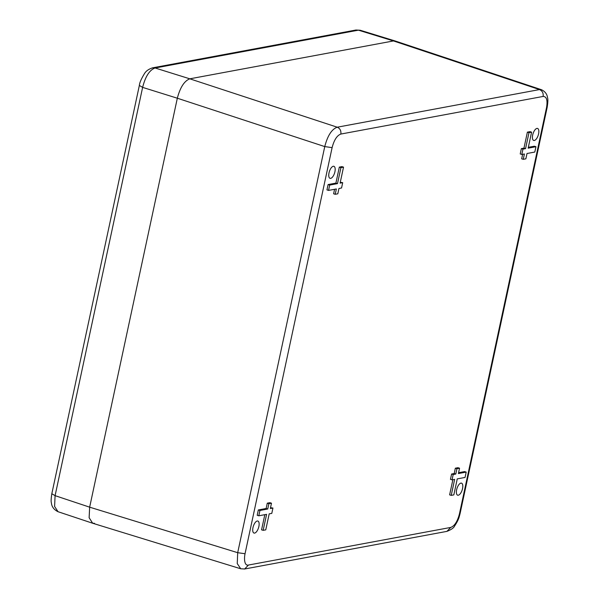 <?xml version="1.0" encoding="UTF-8"?>
<svg xmlns="http://www.w3.org/2000/svg" width="599" height="599" viewBox="0 0 599 599"><rect width="100%" height="100%" fill="white"/><g stroke="black" fill="none" stroke-linecap="round" stroke-linejoin="round"><path stroke-width="0.9" d="M258.873 526.499A6.312 2.71 107.8 0 0 257.847 521.033A6.312 2.71 107.8 0 0 253.347 526.221A6.312 2.71 107.8 0 0 253.998 533.058A6.312 2.71 107.8 0 0 258.873 526.499M334.916 171.771A6.312 2.71 107.8 0 0 333.898 166.305A6.312 2.71 107.8 0 0 329.39 171.494A6.312 2.71 107.8 0 0 330.042 178.337A6.312 2.71 107.8 0 0 334.916 171.771M462.533 488.619A6.312 2.71 107.8 0 0 461.507 483.153A6.312 2.71 107.8 0 0 457.007 488.342A6.312 2.71 107.8 0 0 457.658 495.186A6.312 2.71 107.8 0 0 462.533 488.619M538.576 133.899A6.312 2.71 107.8 0 0 537.558 128.433A6.312 2.71 107.8 0 0 533.05 133.622A6.312 2.71 107.8 0 0 533.702 140.458A6.312 2.71 107.8 0 0 538.576 133.899M453.196 474.52L455.802 474.034L456.94 468.703L459.545 468.216L457.943 467.707L455.345 468.193L454.199 473.524L451.601 474.011L450.455 479.342L452.058 479.851L453.196 474.52L451.601 474.011M459.545 468.216L458.4 473.554L466.202 472.102L464.599 471.593L458.579 472.708M452.874 479.702L449.624 494.864L451.227 495.373L454.656 479.372L452.058 479.851M334.571 189.291L333.613 193.784L335.208 194.293L336.353 188.962L328.552 190.407L326.957 189.898L328.095 184.567L335.897 183.114L339.326 167.114L341.924 166.627L343.526 167.136L340.097 183.144L342.695 182.658L341.55 187.996L338.952 188.475L337.806 193.814L335.208 194.293M342.695 182.658L340.277 182.298M272.934 508.042L271.796 513.38L269.191 513.86L265.761 529.868L263.163 530.347L266.592 514.346L258.798 515.799L259.936 510.46L267.738 509.015L268.884 503.677L267.281 503.167L269.887 502.681L271.482 503.197L270.336 508.529L272.934 508.042L270.516 507.69M264.818 514.676L261.568 529.838L263.163 530.347M267.281 503.167L266.143 508.499L258.341 509.951L257.196 515.282L258.798 515.799M521.355 148.619L520.217 153.958L521.811 154.467L522.957 149.136L521.355 148.619L523.96 148.14L527.39 132.139L529.988 131.653L531.583 132.162L528.153 148.17L535.955 146.718L534.36 146.208L528.333 147.324M522.635 154.317L521.669 158.81L523.271 159.319L524.41 153.988L521.811 154.467M455.802 474.034L454.199 473.524M456.94 468.703L455.345 468.193M466.202 472.102L465.056 477.44L457.254 478.886L453.825 494.894L451.227 495.373M328.552 190.407L329.697 185.076L328.095 184.567M329.697 185.076L337.492 183.623L335.897 183.114M337.492 183.623L340.928 167.623L339.326 167.114M340.928 167.623L343.526 167.136M259.936 510.46L258.341 509.951M267.738 509.015L266.143 508.499M268.884 503.677L271.482 503.197M522.957 149.136L525.555 148.649L523.96 148.14M525.555 148.649L528.984 132.649L527.39 132.139M528.984 132.649L531.583 132.162M535.955 146.718L534.81 152.049L527.015 153.501L525.87 158.832L523.271 159.319M240.843 568.81L92.695 523.256L89.139 517.746L89.655 507.173L177.326 98.214L89.655 507.173L89.124 517.671L92.62 523.234L58.043 511.718M248.443 565.052L244.669 568.99L240.738 568.78L237.249 563.569L237.698 552.697L245.043 553.731L332.108 147.631C334.085 140.009 336.997 135.479 340.838 134.056L543.113 96.439C546.64 96.491 547.771 100.265 546.505 107.76L459.448 513.86C457.464 521.489 454.559 526.012 450.71 527.434L248.443 565.052C244.864 566.077 243.763 559.923 245.043 553.731M543.113 96.439C543.525 93.13 542.32 90.846 539.504 89.58L541.399 89.693C545.083 91.43 547.134 94.155 547.568 97.869C548.078 99.224 547.943 102.399 547.164 107.386L547.164 107.386M332.108 147.631L324.755 146.59C327.593 135.659 331.756 129.197 337.23 127.205C340.052 128.463 341.25 130.747 340.838 134.056M541.399 89.693L395.355 41.046L393.468 40.942L189.808 78.821C184.335 80.925 180.179 87.387 177.326 98.214C180.179 87.387 184.335 80.925 189.808 78.821L393.468 40.942L395.28 41.024L360.231 30.25L355.963 30.017L360.231 30.25M152.131 67.949L155.096 67.987C149.57 69.963 145.407 76.425 142.622 87.379L177.326 98.214L324.755 146.59L237.698 552.697L89.655 507.173L55.093 495.658L54.599 506.462L58.051 511.718C53.94 509.704 51.724 506.754 51.402 502.875C50.93 501.677 51.072 498.638 51.821 493.748L55.093 495.658L142.622 87.379L139.35 85.44M94.507 523.339L92.62 523.234M244.662 568.998L244.25 569.05M244.669 568.99L446.936 531.373L450.71 527.434M459.448 513.86L460.099 513.493C459.134 516.974 459.051 519.266 454.648 525.944C453.787 527.899 451.212 529.711 446.929 531.365M460.099 513.493L547.164 107.393L546.505 107.76M539.504 89.58L337.23 127.205L189.808 78.821L155.096 67.987L358.427 30.167L393.468 40.942L539.504 89.58M355.956 30.017L152.625 67.829C148.709 69.095 145.991 71.019 144.479 73.61C141.237 78.911 139.53 82.864 139.35 85.47L51.821 493.748"/></g></svg>
